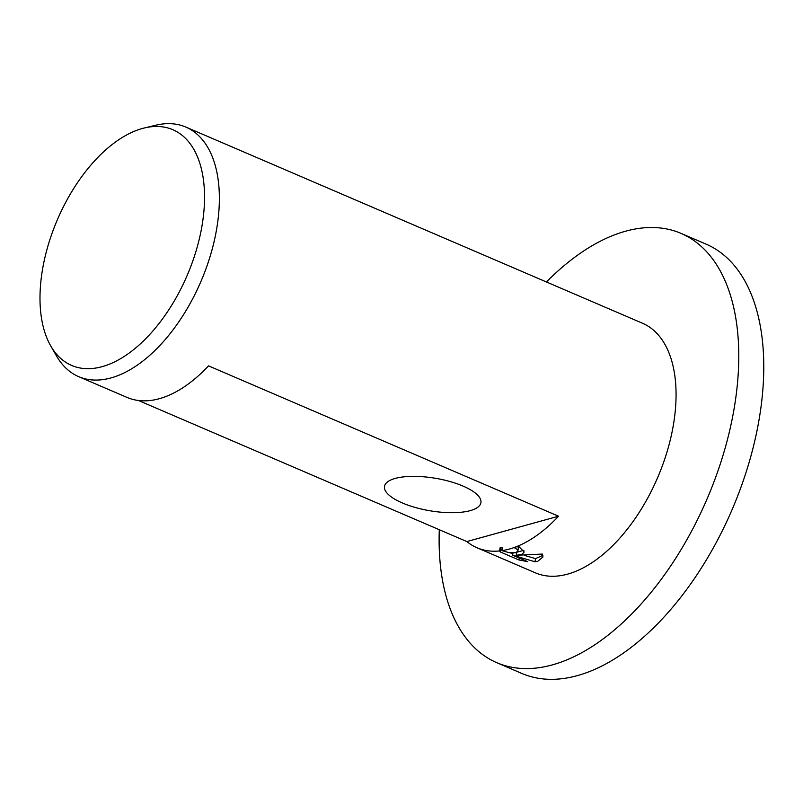 <?xml version="1.0" encoding="UTF-8"?>
<svg xmlns="http://www.w3.org/2000/svg" width="803" height="803" viewBox="0 0 803 803"><rect width="100%" height="100%" fill="white"/><g stroke="black" fill="none" stroke-linecap="round" stroke-linejoin="round"><path stroke-width="1.2" d="M546.441 281.973A233.583 128.58 113.2 0 1 625.637 231.194A233.583 128.58 113.2 0 1 681.155 233.432A233.583 128.58 113.2 0 1 723.583 453.454A233.583 128.58 113.2 0 1 552.283 664.904A233.583 128.58 113.2 0 1 496.766 662.676A233.583 128.58 113.2 0 1 439.301 529.719M681.155 233.432L706.158 244.172A233.583 128.58 113.2 0 1 748.587 464.194A233.583 128.58 113.2 0 1 577.287 675.644A233.583 128.58 113.2 0 1 521.769 673.416L496.766 662.676M102.122 366.66A128.279 70.614 113.2 0 1 50.75 345.952A128.279 70.614 113.2 0 1 56.762 221.166A128.279 70.614 113.2 0 1 142.412 128.48A128.279 70.614 113.2 0 1 144.389 127.968A128.279 70.614 113.2 0 1 201.804 226.988A128.279 70.614 113.2 0 1 102.122 366.66M144.389 127.968L155.682 125.248A135.807 74.759 113.2 0 1 185.874 127.085A135.807 74.759 113.2 0 1 210.537 255.013A135.807 74.759 113.2 0 1 110.944 377.942A135.807 74.759 113.2 0 1 78.664 376.647A135.807 74.759 113.2 0 1 56.551 356.02L50.75 345.952M470.207 510.638A48.893 16.472 9.6 0 1 407.382 504.946A48.893 16.472 9.6 0 1 388.682 481.107A48.893 16.472 9.6 0 1 395.206 478.417A48.893 16.472 9.6 0 1 441.65 479.471A48.893 16.472 9.6 0 1 478.708 496.334A48.893 16.472 9.6 0 1 470.207 510.638M78.664 376.647L127.004 397.415A135.807 74.759 -66.8 0 0 159.285 398.71A135.807 74.759 -66.8 0 0 208.529 365.867L558.547 516.219A135.807 74.759 113.2 0 1 509.303 549.071A135.807 74.759 113.2 0 1 501.995 550.627L509.253 552.715L515.697 552.735L517.835 551.109L517.012 549.322L514.261 547.626A135.807 74.759 -66.8 0 0 518.336 546.05L524.198 552.022L521.799 554.431L516.269 555.254L542.376 554.08L542.938 557.021L537.749 561.287L534.989 561.769L512.625 555.194L527.621 561.628L518.929 559.962L500.44 552.022L499.566 550.938A135.807 74.759 113.2 0 1 477.022 547.766A135.807 74.759 113.2 0 1 466.874 541.563L138.487 400.506M185.874 127.085L642.561 323.268A135.807 74.759 113.2 0 1 667.233 451.196A135.807 74.759 113.2 0 1 567.641 574.125A135.807 74.759 113.2 0 1 535.36 572.83L477.022 547.766M499.566 550.938L500.098 547.756L500.972 548.84L500.44 552.022M500.098 547.756A132.415 72.892 -66.8 0 0 502.527 547.465L501.995 550.627M500.972 548.84L502.206 549.362M510.347 552.865L512.836 553.94M515.576 552.755L516.64 553.076M524.359 555.385L535.521 558.617L542.868 555.365M517.162 552.103L523.907 550.326M517.694 546.321L518.367 547.957L517.835 551.109M516.761 552.344L516.269 555.254M519.26 558.035L518.929 559.962M512.997 553.026L512.625 555.194M535.521 558.617L534.989 561.769M558.547 516.219L466.874 541.563"/></g></svg>
